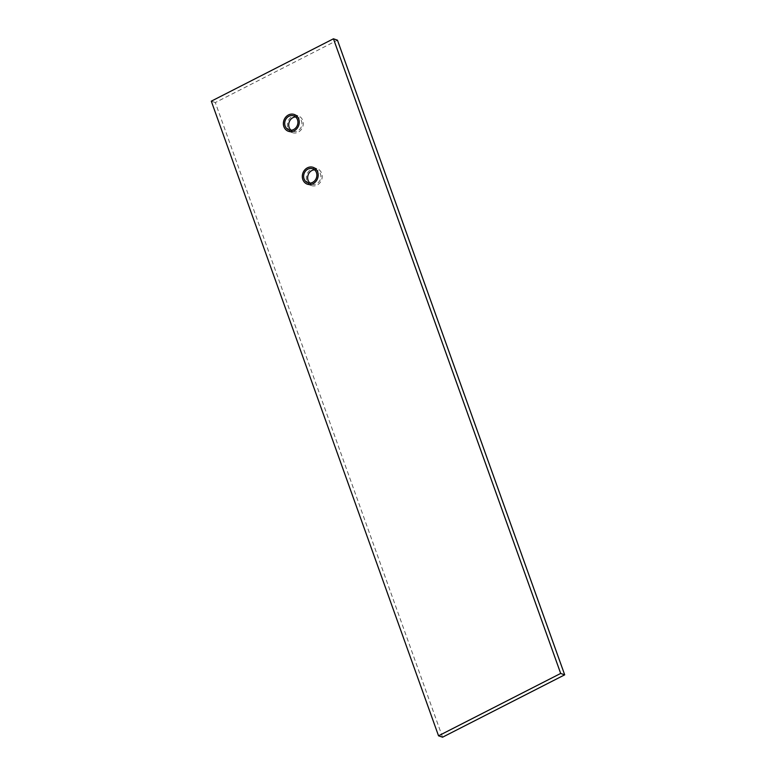 <?xml version="1.0" encoding="UTF-8"?>
<svg xmlns="http://www.w3.org/2000/svg" width="776" height="776" viewBox="0 0 776 776"><rect width="100%" height="100%" fill="white"/><g stroke="black" fill="none" stroke-linecap="round" stroke-linejoin="round"><path stroke-width="0.58" stroke-dasharray="3.88 2.91" d="M442.553 737.2L215.321 102.558L337.463 40.187M295.608 116.933A7.421 6.518 109 0 1 297.741 117.244A7.421 6.518 109 0 1 301.505 121.104A7.421 6.518 109 0 1 299.982 129.029A7.421 6.518 109 0 1 292.901 131.27A7.421 6.518 109 0 1 291.029 130.193M314.542 169.828A7.421 6.518 109 0 1 316.686 170.138A7.421 6.518 109 0 1 320.44 173.989A7.421 6.518 109 0 1 318.926 181.924A7.421 6.518 109 0 1 311.845 184.154A7.421 6.518 109 0 1 309.964 183.078M211.305 101.171L215.321 102.558M287.906 128.05A8.895 7.818 -71 0 0 292.426 132.667A8.895 7.818 -71 0 0 300.913 129.99A8.895 7.818 -71 0 0 302.747 120.474A8.895 7.818 -71 0 0 298.226 115.847A8.895 7.818 -71 0 0 289.729 118.524A8.895 7.818 -71 0 0 287.906 128.05M306.84 180.934A8.895 7.818 -71 0 0 311.36 185.561A8.895 7.818 -71 0 0 319.858 182.874A8.895 7.818 -71 0 0 321.681 173.358A8.895 7.818 -71 0 0 317.171 168.731A8.895 7.818 -71 0 0 308.673 171.418A8.895 7.818 -71 0 0 306.84 180.934M288.895 129.883L292.901 131.27M293.735 115.867L297.741 117.244M307.829 182.767L311.845 184.154M312.67 168.751L316.686 170.138M288.41 131.29L292.426 132.667M294.22 114.46L298.226 115.847M307.345 184.174L311.36 185.561M313.155 167.344L317.171 168.731"/><path stroke-width="1.16" d="M564.695 674.829L442.553 737.2L438.537 735.813L211.305 101.171L333.447 38.8L337.463 40.187L564.695 674.829L560.679 673.442L438.537 735.813M291.029 130.193A7.421 6.518 109 0 1 289.147 127.419A7.421 6.518 109 0 1 295.608 116.933M309.964 183.078A7.421 6.518 109 0 1 308.082 180.304A7.421 6.518 109 0 1 314.542 169.828M333.447 38.8L560.679 673.442M285.131 126.032A7.421 6.518 -71 0 0 288.895 129.883A7.421 6.518 -71 0 0 295.976 127.652A7.421 6.518 -71 0 0 297.489 119.717A7.421 6.518 -71 0 0 293.735 115.867A7.421 6.518 -71 0 0 286.654 118.097A7.421 6.518 -71 0 0 285.131 126.032M304.066 178.916A7.421 6.518 -71 0 0 307.829 182.767A7.421 6.518 -71 0 0 314.91 180.536A7.421 6.518 -71 0 0 316.433 172.602A7.421 6.518 -71 0 0 312.67 168.751A7.421 6.518 -71 0 0 305.589 170.982A7.421 6.518 -71 0 0 304.066 178.916M298.731 119.087A8.895 7.818 109 0 1 296.907 128.603A8.895 7.818 109 0 1 288.41 131.29A8.895 7.818 109 0 1 283.89 126.663A8.895 7.818 109 0 1 285.723 117.147A8.895 7.818 109 0 1 294.22 114.46A8.895 7.818 109 0 1 298.731 119.087M317.665 171.971A8.895 7.818 109 0 1 315.842 181.487A8.895 7.818 109 0 1 307.345 184.174A8.895 7.818 109 0 1 302.834 179.547A8.895 7.818 109 0 1 304.658 170.031A8.895 7.818 109 0 1 313.155 167.344A8.895 7.818 109 0 1 317.665 171.971"/></g></svg>
